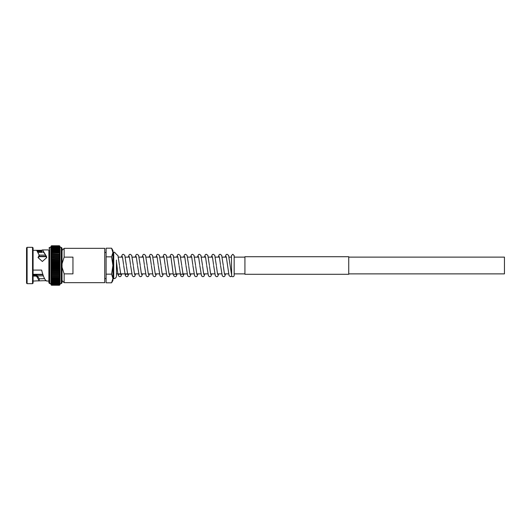<?xml version="1.0" encoding="UTF-8"?>
<svg xmlns="http://www.w3.org/2000/svg" width="531" height="531" viewBox="0 0 531 531"><rect width="100%" height="100%" fill="white"/><g stroke="black" fill="none" stroke-linecap="round" stroke-linejoin="round"><path stroke-width="0.8" d="M348.734 257.123L504.45 257.123L504.45 273.877L348.734 273.877M244.93 257.123L234.164 257.123L234.164 255.637L232.804 254.276L231.443 255.637L231.443 257.123L229.107 257.123M226.365 257.123L222.184 257.123M219.442 257.123L215.267 257.123M212.5 257.123L208.344 257.123M205.577 257.123L201.422 257.123M198.654 257.123L194.505 257.123M191.737 257.123L187.582 257.123M184.815 257.123L180.659 257.123M177.892 257.123L173.743 257.123M170.975 257.123L166.8 257.123M164.052 257.123L159.884 257.123M157.13 257.123L152.981 257.123M150.213 257.123L146.058 257.123M143.29 257.123L139.142 257.123M136.367 257.123L132.219 257.123M129.451 257.123L125.296 257.123M122.528 257.123L118.38 257.123M244.93 273.877L234.164 273.877M228.595 273.877L224.421 273.877M221.653 273.877L217.504 273.877M214.736 273.877L210.581 273.877M207.813 273.877L203.658 273.877M200.891 273.877L196.742 273.877M193.974 273.877L189.819 273.877M187.051 273.877L182.896 273.877M180.148 273.877L175.98 273.877M173.225 273.877L169.057 273.877M166.289 273.877L162.134 273.877M159.366 273.877L155.218 273.877M152.45 273.877L148.295 273.877M145.527 273.877L141.372 273.877M138.604 273.877L134.429 273.877M131.688 273.877L116.462 273.877L116.462 275.987L116.462 261.405L117.855 273.93L118.493 275.921L119.814 276.724L120.862 276.319L121.838 273.877M244.93 274.288L244.93 256.712L348.734 256.712L348.734 274.288L244.93 274.288M50.969 246.723L51.461 245.853L59.485 245.853L59.976 246.723M59.976 246.298L59.426 245.86L51.52 245.86L50.969 246.351L51.52 245.76L59.426 245.76L59.97 247.008M50.976 247.393L50.969 249.344L51.52 248.521L50.969 248.654L51.52 247.254L50.969 247.512L51.52 246.762L50.969 247.506L59.426 247.254L59.957 247.871M50.969 257.575L50.969 261.405L51.52 260.628L50.969 260.104L51.52 259.274L50.969 258.803L59.963 258.789L59.426 259.247L59.976 260.077L59.426 260.602L59.976 261.405L59.426 262.009L59.976 262.759L59.976 246.736L59.976 247.074L59.426 246.756L59.963 247.393M50.989 247.871L59.426 247.844L59.943 248.442M51.003 248.442L59.426 248.521L59.923 249.092M59.976 250.234L59.976 249.358L59.426 249.265L59.976 250.121L59.426 250.108L59.857 251.541M59.976 255.185L59.976 254.004L59.426 254.223L59.764 254.628M59.651 258.205L59.976 258.776L59.724 255.769M59.976 284.277L59.445 285.24L59.976 284.702L59.426 285.24L51.52 285.24L50.969 284.702L51.52 285.24L50.969 284.649L51.52 285.14L50.969 283.494L49.708 283.667L49.708 247.333L50.969 247.333L50.969 252.915L51.52 253.095L50.969 252.935L50.969 257.515L51.52 256.672L50.969 256.307L51.52 256.646L59.976 256.307L59.426 256.646L59.976 257.515L59.691 256.971M39.201 278.795L44.558 278.656M33.088 274.892L36.652 274.892L39.201 278.715L39.201 280.753L33.088 281.072M38.073 252.411L41.65 252.411L41.67 251.488L37.568 251.488M37.017 250.718L41.67 250.718L41.67 250.32L35.995 250.32L36.778 250.466L39.201 255.145L38.04 257.562L42.347 261.484L46.695 257.621L46.555 256.573L46.555 257.767C45.009 253.42 43.462 251.548 41.916 252.159L41.65 252.411M42.546 252.006L41.916 252.159L41.67 250.32M39.201 255.145L39.201 256.526L38.245 257.761M27.101 247.333L26.55 247.884L26.55 283.116L27.101 283.667L32.537 283.667L32.537 247.333L27.101 247.333L27.101 283.667M32.537 247.333L33.088 247.884L33.088 283.116L32.537 283.667M46.555 256.573L42.546 249.928L48.892 249.928L48.892 282.85L48.892 281.072L46.555 281.012C44.982 280.202 43.416 276.837 41.843 270.923L41.67 270.087L33.088 270.087M42.546 249.928L41.843 250.147M33.088 250.32L35.995 250.32M48.892 249.928L48.892 265.5M50.969 250.234L51.52 249.285L50.969 249.358L50.969 250.121L51.52 250.108L50.969 250.134L50.969 250.984L51.52 251.037L50.969 250.997L50.969 251.913L51.52 252.033L50.969 251.933L50.969 255.112L51.52 254.243L59.426 254.243M59.976 258.776L59.976 261.444L50.989 261.444L50.969 262.759L51.52 262.009L59.426 262.009M51.52 262.009L50.969 261.431L50.969 264.119L51.52 263.403L50.969 262.779L59.976 262.779L59.976 268.221L59.426 267.624L59.976 266.881L59.426 266.217L59.976 265.513L59.426 264.81L59.976 264.139L59.426 263.376L59.976 262.779L59.976 264.119M62.054 248.15L62.054 282.85L61.238 283.667L61.238 247.333L62.054 248.15M72.953 257.13L72.953 273.87L64.132 273.87L64.132 282.665L104.746 282.665L104.746 248.335L64.132 248.335L64.132 257.13L72.953 257.13M64.132 273.87L62.054 267.266M59.976 248.15L59.976 247.081L59.426 246.756L50.969 247.081L51.52 246.364L59.426 246.364L59.976 246.742L59.426 246.059L51.52 246.065L50.969 246.497L51.5 245.76L50.969 246.298M51.222 275.231L50.969 274.713L50.969 275.868L51.52 275.589L50.969 275.868L51.52 275.589L50.969 273.465L51.52 273.047L50.969 272.224L50.969 274.693L51.52 274.354L50.969 274.693L51.52 274.354L50.969 273.485L51.255 274.029M50.969 275.815L50.969 276.996L51.52 276.777L51.182 276.372M50.969 278.987L51.52 278.967L50.969 278.085L50.969 281.642L51.52 281.735L50.969 280.879L51.52 280.892L51.089 279.459M59.976 277.016L59.426 277.886L59.976 278.065L59.976 276.93L59.426 276.777L59.976 276.996L59.976 275.888L59.426 276.777L50.969 276.996L50.969 283.488L51.52 283.753L50.969 282.97L51.52 283.169L50.969 282.359L51.52 282.492L51.022 281.908M59.943 282.558L59.976 284.702M59.957 283.129L59.426 284.636L59.976 284.258L59.426 284.643L51.52 284.643L59.426 284.636M50.969 282.346L59.426 282.492L59.976 282.346L59.976 281.656L59.426 283.156L50.989 283.129M50.969 281.656L50.976 283.607M50.969 283.368L50.969 283.992M50.969 283.8L50.969 284.277M50.969 284.138L50.969 284.702M59.426 285.14L51.52 285.14M50.969 284.523L51.52 284.941L59.976 284.649M50.969 284.258L51.52 284.643M50.969 283.919L59.426 284.244L59.976 283.8M50.969 283.488L59.976 283.488M59.426 283.169L51.52 283.156M50.969 281.642L59.426 281.735L59.976 281.642L59.426 281.735L59.976 280.879L59.976 281.642M50.969 277.992L51.52 277.905L50.969 277.016L50.969 278.065L59.976 278.065L59.426 278.954L59.976 279.067L59.426 280.892L59.976 280.766M50.969 280.866L59.976 280.866L59.976 279.917M50.969 279.917L59.976 280.003L59.976 278.987M50.969 279.067L59.976 279.067L59.976 277.992M51.52 275.589L59.976 275.868L59.426 275.589L59.976 274.713L59.976 275.868M51.52 274.354L59.976 274.693L59.426 274.354L59.976 273.485L59.976 274.713M59.426 273.073L59.976 273.465L59.976 272.224L59.426 273.073L51.52 273.073M59.426 271.753L59.976 272.197L59.976 270.923L59.426 271.753L51.52 271.753L50.969 270.923L50.976 272.211L51.52 271.753L59.426 271.726M59.426 270.398L59.976 270.896L59.976 269.595L59.426 270.398L51.52 270.398L50.969 270.923L59.97 270.903M51.52 270.398L50.969 269.595L50.969 270.896M59.426 269.018L59.976 269.569L59.976 268.241L59.426 269.018L51.52 269.018L50.969 269.569L59.976 269.569M51.52 269.018L50.969 268.241L50.969 269.569L59.957 269.556M51.52 267.624L50.969 266.881L50.969 268.221L51.52 267.624L59.426 267.624M51.52 266.217L50.969 265.513L50.969 266.861L51.52 266.217L59.426 266.217M51.52 264.81L50.969 264.139L50.969 265.487L51.52 264.81L59.426 264.81M59.976 260.104L50.969 260.077L50.969 261.431L59.976 261.431L59.976 262.785L50.969 262.779M50.969 255.132L51.52 255.411L50.969 255.132L50.969 257.515L59.976 257.535L59.426 257.953L51.52 257.953L50.969 258.776L50.969 257.515L51.52 257.953M50.969 256.287L51.52 255.431L59.426 255.431M59.976 254.004L51.52 254.243M59.426 253.114L59.976 253.984L59.976 252.935L51.52 253.114L50.969 253.984M50.969 251.083L51.52 250.108L59.976 250.134L59.976 251.913L59.426 252.033L59.976 252.915L51.52 253.114M59.976 252.013L59.976 252.915M59.976 251.933L51.52 252.033L59.426 252.046M50.969 253.008L51.52 252.046M59.976 251.083L51.52 251.05L59.426 251.05M50.969 251.913L51.52 251.05M59.976 248.043L59.426 247.831L59.976 248.043L59.976 249.457L50.969 249.358M59.976 248.654L59.426 248.508L59.976 248.76M59.976 247.512L59.426 247.247L59.976 247.512M51.52 246.357L50.969 246.742L51.52 246.357L59.426 246.357M42.984 274.66L33.088 274.66L42.984 274.66M42.872 274.315L33.088 274.315M46.131 256.685L39.048 256.685M45.991 256.34L39.201 256.34M62.054 263.734L64.132 257.13M50.969 269.556L50.969 268.215L59.97 268.215L59.976 283.667L61.238 283.667M50.969 264.139L59.976 264.139L50.969 264.119M59.976 272.224L50.969 272.224M50.969 274.693L50.969 277.016M50.969 266.861L59.976 266.861L50.969 266.881M50.969 265.5L59.976 265.5M33.088 276.093L35.995 276.093L36.778 276.525L39.201 280.753C33.533 281.257 48.387 280.222 46.555 281.012M36.652 274.892L35.995 276.093M41.67 250.718L41.67 251.488M51.062 258.836L59.877 258.836M51.022 260.124L59.923 260.124M51.022 270.876L59.923 270.876M51.062 272.164L59.877 272.164M234.164 255.637L234.164 275.343A1.361 1.361 180 0 1 231.649 276.067L231.443 255.637M116.462 260.031L116.462 261.405M111.583 274.149L112.924 278.476L111.583 282.804L112.924 278.476L112.924 280.487L111.583 282.804L106.107 282.804L106.107 274.149L111.583 274.149L112.924 265.5L112.924 278.476M111.583 256.851L112.924 265.5L112.924 252.524L111.583 256.851L106.107 256.851L106.107 248.196L111.583 248.196L112.924 252.524L111.583 248.196L112.924 250.513L112.924 252.524M106.107 274.149L106.107 256.851M59.426 285.24L51.5 285.24M51.52 284.935L59.426 284.935M51.52 284.238L59.426 284.238M51.52 283.746L59.426 283.746M51.52 282.479L59.426 282.479M51.52 281.715L59.426 281.715M51.52 280.872L59.426 280.872M51.52 279.95L59.426 279.95M51.52 278.954L59.426 278.954M51.52 277.886L59.426 277.886M51.52 276.757L59.426 276.757M51.52 275.569L59.426 275.569M51.52 274.328L59.426 274.328M51.52 273.047L59.426 273.047M51.52 270.372L59.426 270.372M51.52 268.991L59.426 268.991M51.52 267.597L59.426 267.597M51.52 266.19L59.426 266.19M51.52 264.783L59.426 264.783M51.52 263.403L59.426 263.403M51.52 263.376L59.426 263.376M51.52 261.982L59.426 261.982M51.52 260.628L59.426 260.628M51.52 260.602L59.426 260.602M59.426 259.247L51.52 259.274L59.426 259.247M51.52 257.927L59.426 257.927M51.52 256.672L59.426 256.672M59.426 255.411L51.52 255.431M51.52 250.128L59.426 250.128M51.52 249.265L59.426 249.265M51.52 248.508L59.426 248.508M59.426 247.831L51.52 247.831M51.52 247.247L59.426 247.247M59.426 246.756L51.52 246.756M51.52 246.059L59.426 246.059M59.426 245.86L51.52 245.86M36.778 275.058L36.778 276.525M35.995 275.815L33.088 275.815M33.088 275.35L36.373 275.35M112.924 252.285L113.74 252.285L113.74 278.715C115.393 278.556 116.302 277.647 116.462 275.987M49.708 247.333L48.892 248.15M59.976 247.333L61.238 247.333M62.054 280.587L64.132 282.665M37.157 275.881L43.409 275.881M39.194 255.119L45.44 255.119M62.054 250.413L64.132 248.335M49.708 283.667L48.892 282.85M51.414 246.045L59.532 246.045M51.374 246.338L59.572 246.338M51.334 246.716L59.611 246.716M51.295 247.194L59.651 247.194M51.255 247.758L59.691 247.758M51.222 248.408L59.724 248.408M51.182 249.145L59.764 249.145M51.149 249.962L59.797 249.962M51.122 250.858L59.824 250.858M51.089 251.82L59.857 251.82M51.062 252.849L59.877 252.849M51.042 253.937L59.903 253.937M51.022 255.079L59.923 255.079M51.003 256.281L59.943 256.281M50.969 268.221L59.976 268.221M50.989 273.485L59.957 273.485M51.003 274.719L59.943 274.719M51.022 275.921L59.923 275.921M51.042 277.063L59.903 277.063M51.062 278.151L59.877 278.151M51.089 279.18L59.857 279.18M51.122 280.142L59.824 280.142M51.149 281.038L59.797 281.038M51.182 281.855L59.764 281.855M51.222 282.592L59.724 282.592M51.255 283.242L59.691 283.242M51.295 283.806L59.651 283.806M51.334 284.284L59.611 284.284M51.374 284.662L59.572 284.662M51.414 284.955L59.532 284.955M112.924 278.715L113.74 278.715M104.746 278.576L106.107 278.576M119.07 273.877L118.884 274.494C119.409 273.916 120.052 273.916 120.802 274.494L119.568 266.356M123.57 264.63L122.442 256.639M125.993 273.877L125.801 274.494C126.332 273.916 126.969 273.916 127.719 274.494L126.491 266.356M130.493 264.63L129.365 256.639M134.542 274.361L133.414 266.356M137.41 264.63L136.281 256.639M141.465 274.361L140.33 266.356M144.332 264.63L143.204 256.639M148.381 274.361L147.253 266.356M151.255 264.63L150.127 256.639M155.304 274.361L154.176 266.356M158.172 264.63L157.043 256.639M162.227 274.361L161.092 266.356M165.095 264.63L163.966 256.639M169.143 274.361L166.309 255.338L164.796 254.276L163.867 254.628L162.831 257.123M177.201 273.877L176.226 276.319L175.177 276.724L173.863 275.921L173.219 273.93L170.882 256.639M174.248 274.494C174.772 273.916 175.416 273.916 176.166 274.494L173.232 255.338L171.719 254.276L170.79 254.628L169.747 257.123M178.934 264.63L177.805 256.639M181.171 274.494C181.695 273.916 182.332 273.916 183.082 274.494L181.854 266.356M185.857 264.63L184.728 256.639M189.906 274.361L188.777 266.356M192.78 264.63L191.645 256.639M196.828 274.361L195.693 266.356M199.696 264.63L198.567 256.639M203.751 274.361L202.616 266.356M206.619 264.63L205.49 256.639M210.668 274.361L209.539 266.356M213.535 264.63L212.407 256.639M217.591 274.361L216.456 266.356M220.458 264.63L219.33 256.639M224.507 274.361L223.378 266.356M231.728 276.18L230.6 276.724L229.08 275.662L226.252 256.639M231.529 274.494L228.595 255.338L227.082 254.276L226.153 254.628L225.111 257.123M121.307 257.123L122.342 254.628L123.272 254.276L124.792 255.338L126.391 265.5M123.67 265.5L125.416 275.921L126.736 276.724L127.785 276.319L128.761 273.877M128.223 257.123L129.265 254.628L130.195 254.276L131.708 255.338L133.314 265.5M130.593 265.5L132.338 275.921L133.653 276.724L134.701 276.319L135.677 273.877M135.146 257.123L136.188 254.628L137.111 254.276L138.631 255.338L140.237 265.5M137.509 265.5L139.255 275.921L140.576 276.724L141.624 276.319L142.6 273.877M142.069 257.123L143.104 254.628L144.034 254.276L145.547 255.338L147.153 265.5M144.432 265.5L146.178 275.921L147.492 276.724L148.547 276.319L149.523 273.877M148.985 257.123L150.027 254.628L150.957 254.276L152.47 255.338L154.076 265.5M151.355 265.5L153.101 275.921L154.415 276.724L155.464 276.319L156.439 273.877M155.908 257.123L156.95 254.628L157.873 254.276L159.393 255.338L160.999 265.5M158.271 265.5L160.017 275.921L161.338 276.724L162.386 276.319L163.362 273.877M165.194 265.5L166.94 275.921L168.254 276.724L169.309 276.319L170.278 273.877M176.67 257.123L177.712 254.628L178.635 254.276L180.155 255.338L181.761 265.5M179.033 265.5L180.779 275.921L182.1 276.724L183.149 276.319L184.124 273.877M183.593 257.123L184.629 254.628L185.558 254.276L187.071 255.338L188.678 265.5M185.956 265.5L187.702 275.921L189.016 276.724L190.071 276.319L191.041 273.877M190.51 257.123L191.552 254.628L192.481 254.276L193.994 255.338L195.6 265.5M192.872 265.5L194.625 275.921L195.939 276.724L196.988 276.319L197.963 273.877M197.432 257.123L198.468 254.628L199.397 254.276L200.917 255.338L202.523 265.5M199.795 265.5L201.541 275.921L202.862 276.724L203.911 276.319L204.886 273.877M204.355 257.123L205.391 254.628L206.32 254.276L207.833 255.338L209.44 265.5M206.718 265.5L208.464 275.921L209.778 276.724L210.834 276.319L211.803 273.877M211.272 257.123L212.314 254.628L213.243 254.276L214.756 255.338L216.363 265.5M213.635 265.5L215.38 275.921L216.701 276.724L217.75 276.319L218.726 273.877M218.195 257.123L219.23 254.628L220.159 254.276L221.679 255.338L223.279 265.5M220.557 265.5L222.303 275.921L223.624 276.724L224.673 276.319L225.648 273.877M113.74 252.285C114.085 251.767 114.961 252.431 116.362 254.276L117.988 255.617L119.475 265.5M104.746 252.424L106.107 252.424"/></g></svg>
